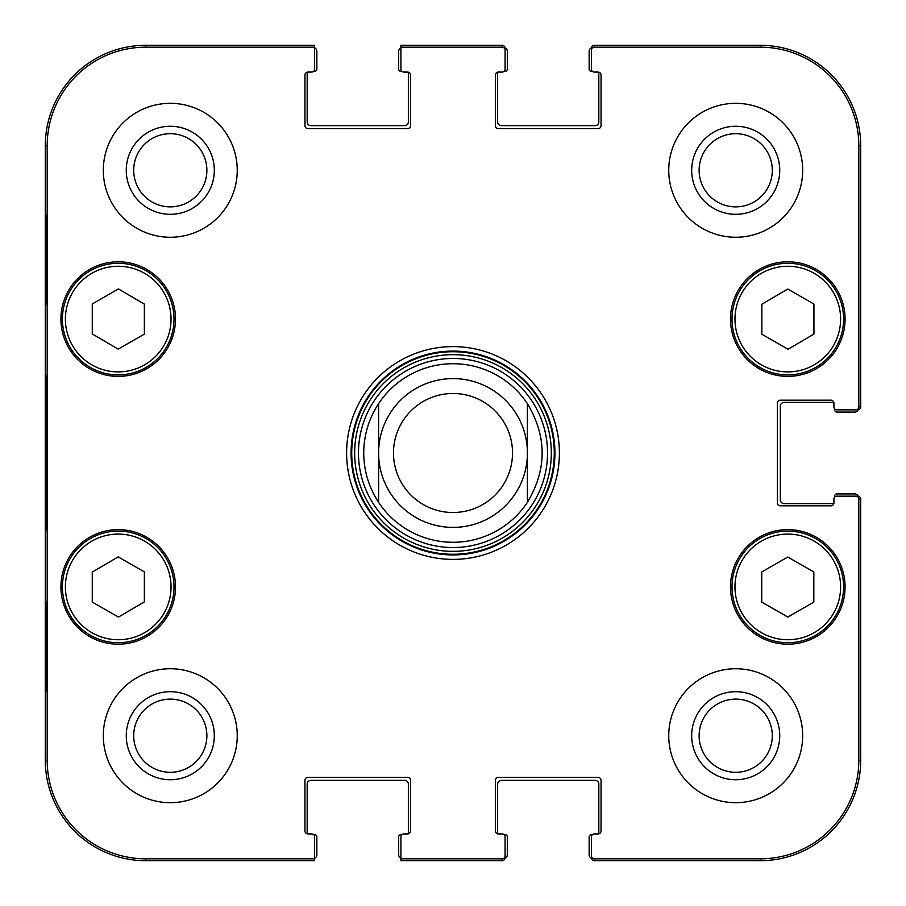 <?xml version="1.0" encoding="UTF-8"?>
<svg xmlns="http://www.w3.org/2000/svg" width="906" height="906" viewBox="0 0 906 906"><rect width="100%" height="100%" fill="white"/><g stroke="black" fill="none" stroke-linecap="round" stroke-linejoin="round"><path stroke-width="1.36" d="M407.621 72.084A2.978 2.978 0 0 1 410.588 75.062L410.588 125.651A2.978 2.978 0 0 1 407.621 128.629L307.927 128.629A2.978 2.978 0 0 1 304.948 125.651L304.948 75.062A2.978 2.978 0 0 1 307.927 72.084L311.641 72.084L307.927 72.084A2.978 2.978 0 0 0 307.746 72.084A2.231 2.231 0 0 0 307.179 73.567L307.179 121.925A3.715 3.715 0 0 0 310.905 125.651L404.642 125.651A3.715 3.715 0 0 0 408.357 121.925L408.357 73.567A2.231 2.231 0 0 0 407.802 72.084A2.978 2.978 0 0 0 407.621 72.084L403.895 72.084A2.978 2.978 0 0 1 400.916 69.105L400.916 47.848A3.715 3.715 0 0 0 398.685 51.257L398.685 69.105A2.231 2.231 0 0 0 400.916 71.336L401.924 71.336M311.641 72.084A2.978 2.978 0 0 0 314.62 69.105L314.62 45.3L145.741 45.3A100.441 100.441 0 0 0 45.3 145.741L45.3 760.259A100.441 100.441 0 0 0 145.741 860.7L314.62 860.7L314.62 858.152A3.715 3.715 0 0 0 316.851 854.743L316.851 836.895A2.231 2.231 0 0 0 314.62 834.664L313.612 834.664M504.076 834.664L505.084 834.664A2.231 2.231 0 0 1 507.315 836.895L507.315 854.743A3.715 3.715 0 0 1 505.05 858.175A2.978 2.978 90 0 1 502.105 860.7A2.978 2.978 90 0 0 505.084 857.722L505.084 855.842A2.978 2.978 90 0 1 502.105 858.82L400.916 858.82L400.916 836.895A2.978 2.978 0 0 1 403.895 833.916L407.621 833.916A2.978 2.978 0 0 0 407.802 833.916A2.231 2.231 0 0 0 408.357 832.433L408.357 784.075A3.715 3.715 0 0 0 404.642 780.349L310.905 780.349A3.715 3.715 0 0 0 307.179 784.075L307.179 832.433A2.231 2.231 0 0 0 307.746 833.916A2.978 2.978 0 0 0 307.927 833.916L311.641 833.916A2.978 2.978 0 0 1 314.62 836.895L314.62 858.82L145.741 858.82A98.55 98.55 0 0 1 47.18 760.259L47.18 145.741A98.55 98.55 0 0 1 145.741 47.18L314.62 47.18M498.379 833.916A2.978 2.978 0 0 1 495.412 830.938L495.412 780.349A2.978 2.978 0 0 1 498.379 777.371L598.073 777.371A2.978 2.978 0 0 1 601.052 780.349L601.052 830.938A2.978 2.978 0 0 1 598.073 833.916L594.359 833.916L598.073 833.916A2.978 2.978 0 0 0 598.254 833.916A2.231 2.231 0 0 0 598.821 832.433L598.821 784.075A3.715 3.715 0 0 0 595.095 780.349L501.358 780.349A3.715 3.715 0 0 0 497.643 784.075L497.643 832.433A2.231 2.231 0 0 0 498.198 833.916A2.978 2.978 0 0 0 498.379 833.916L502.105 833.916A2.978 2.978 0 0 1 505.084 836.895L505.084 855.842M594.359 833.916A2.978 2.978 0 0 0 591.38 836.895L591.38 857.722A2.978 2.978 90 0 0 594.359 860.7A2.978 2.978 90 0 1 591.414 858.175A3.715 3.715 0 0 1 589.149 854.743L589.149 836.895A2.231 2.231 0 0 1 591.38 834.664L592.388 834.664M834.664 497.156L834.664 496.148A2.231 2.231 0 0 1 836.895 493.917L854.743 493.917A3.715 3.715 0 0 1 858.175 496.182A2.978 2.978 0 0 1 860.7 499.127A2.978 2.978 0 0 0 857.722 496.148L855.842 496.148A2.978 2.978 0 0 1 858.82 499.127L858.82 760.259A98.55 98.55 0 0 1 760.259 858.82L594.359 858.82A2.978 2.978 90 0 1 591.38 855.842M833.916 502.841A2.978 2.978 0 0 1 830.938 505.82L780.349 505.82A2.978 2.978 0 0 1 777.371 502.841L777.371 403.159A2.978 2.978 0 0 1 780.349 400.18L830.938 400.18A2.978 2.978 0 0 1 833.916 403.159L833.916 406.873L833.916 403.159A2.978 2.978 0 0 0 833.916 402.977A2.231 2.231 0 0 0 832.433 402.411L784.075 402.411A3.715 3.715 0 0 0 780.349 406.126L780.349 499.874A3.715 3.715 0 0 0 784.075 503.589L832.433 503.589A2.231 2.231 0 0 0 833.916 503.023A2.978 2.978 0 0 0 833.916 502.841L833.916 499.127A2.978 2.978 0 0 1 836.895 496.148L855.842 496.148M833.916 406.873A2.978 2.978 0 0 0 836.895 409.852L857.722 409.852A2.978 2.978 0 0 0 860.7 406.873A2.978 2.978 -0 0 1 858.175 409.818A3.715 3.715 0 0 1 854.743 412.083L836.895 412.083A2.231 2.231 0 0 1 834.664 409.852L834.664 408.844M592.388 71.336L591.38 71.336A2.231 2.231 0 0 1 589.149 69.105L589.149 51.257A3.715 3.715 0 0 1 591.414 47.825A2.978 2.978 -90 0 1 594.359 45.3A2.978 2.978 -90 0 0 591.38 48.278L591.38 50.158A2.978 2.978 -90 0 1 594.359 47.18L760.259 47.18A98.55 98.55 0 0 1 858.82 145.741L858.82 406.873A2.978 2.978 -0 0 1 855.842 409.852M598.073 72.084A2.978 2.978 0 0 1 601.052 75.062L601.052 125.651A2.978 2.978 0 0 1 598.073 128.629L498.379 128.629A2.978 2.978 0 0 1 495.412 125.651L495.412 75.062A2.978 2.978 0 0 1 498.379 72.084L502.105 72.084L498.379 72.084A2.978 2.978 0 0 0 498.198 72.084A2.231 2.231 0 0 0 497.643 73.567L497.643 121.925A3.715 3.715 0 0 0 501.358 125.651L595.095 125.651A3.715 3.715 0 0 0 598.821 121.925L598.821 73.567A2.231 2.231 0 0 0 598.254 72.084A2.978 2.978 0 0 0 598.073 72.084L594.359 72.084A2.978 2.978 0 0 1 591.38 69.105L591.38 50.158M502.105 72.084A2.978 2.978 0 0 0 505.084 69.105L505.084 48.278A2.978 2.978 -90 0 0 502.105 45.3A2.978 2.978 -90 0 1 505.05 47.825A3.715 3.715 0 0 1 507.315 51.257L507.315 69.105A2.231 2.231 0 0 1 505.084 71.336L504.076 71.336M527.394 403.646C547.065 436.545 547.065 469.455 527.394 502.354L527.394 403.646L527.394 502.354A89.275 89.275 0 0 1 378.606 502.354C368.821 487.36 363.861 470.905 363.725 453C363.861 435.095 368.821 418.64 378.606 403.646L378.606 502.354L378.606 403.646A89.275 89.275 0 0 1 527.394 403.646A89.275 89.275 0 0 0 378.606 403.646M393.487 453A59.513 59.513 0 0 1 482.762 401.46A59.513 59.513 0 0 1 482.762 504.54A59.513 59.513 0 0 1 393.487 453M378.606 453A74.394 74.394 0 0 1 490.203 388.572A74.394 74.394 0 0 1 490.203 517.428A74.394 74.394 0 0 1 378.606 453M761.855 334.235L761.855 304.235L787.744 289.048L813.939 304.054L813.939 334.065L788.05 349.24L761.855 334.235M118.165 349.116L92.276 333.94L92.276 303.929L118.471 288.923L144.36 304.11L144.36 334.121L118.165 349.116M90.475 270.668A55.798 55.798 0 0 0 90.147 367.315A55.798 55.798 0 0 0 174.009 319.274A55.798 55.798 0 0 0 90.475 270.668M175.492 319.082A57.282 57.282 0 0 1 89.569 368.697A57.282 57.282 0 0 1 89.569 269.467A57.282 57.282 0 0 1 175.492 319.082M502.105 47.18L502.105 45.3L400.916 45.3L400.916 47.18L502.105 47.18A2.978 2.978 -90 0 1 505.084 50.158M403.895 833.916L407.621 833.916A2.978 2.978 0 0 0 410.588 830.938L410.588 780.349A2.978 2.978 0 0 0 407.621 777.371L307.927 777.371A2.978 2.978 0 0 0 304.948 780.349L304.948 830.938A2.978 2.978 0 0 0 307.927 833.916M845.072 586.918A57.282 57.282 0 0 1 759.149 636.533A57.282 57.282 0 0 1 759.149 537.303A57.282 57.282 0 0 1 845.072 586.918M175.492 586.918A57.282 57.282 0 0 1 89.569 636.533A57.282 57.282 0 0 1 89.569 537.303A57.282 57.282 0 0 1 175.492 586.918M237.247 735.717A66.953 66.953 0 0 1 136.806 793.701A66.953 66.953 0 0 1 136.806 677.722A66.953 66.953 0 0 1 237.247 735.717M802.671 735.717A66.953 66.953 0 0 1 702.229 793.701A66.953 66.953 0 0 1 702.229 677.722A66.953 66.953 0 0 1 802.671 735.717M802.671 170.283A66.953 66.953 0 0 1 702.229 228.278A66.953 66.953 0 0 1 702.229 112.299A66.953 66.953 0 0 1 802.671 170.283M237.247 170.283A66.953 66.953 0 0 1 136.806 228.278A66.953 66.953 0 0 1 136.806 112.299A66.953 66.953 0 0 1 237.247 170.283M845.072 319.082A57.282 57.282 0 0 1 759.149 368.697A57.282 57.282 0 0 1 759.149 269.467A57.282 57.282 0 0 1 845.072 319.082M346.613 453A106.387 106.387 0 0 0 506.194 545.14A106.387 106.387 0 0 0 506.194 360.86A106.387 106.387 0 0 0 346.613 453M133.703 170.283A36.58 36.58 0 0 1 188.584 138.607A36.58 36.58 0 0 1 188.584 201.97A36.58 36.58 0 0 1 133.703 170.283M133.703 735.717A36.58 36.58 0 0 1 188.584 704.03A36.58 36.58 0 0 1 188.584 767.393A36.58 36.58 0 0 1 133.703 735.717M699.126 735.717A36.58 36.58 0 0 1 754.007 704.03A36.58 36.58 0 0 1 754.007 767.393A36.58 36.58 0 0 1 699.126 735.717M699.126 170.283A36.58 36.58 0 0 1 754.007 138.607A36.58 36.58 0 0 1 754.007 201.97A36.58 36.58 0 0 1 699.126 170.283M761.753 571.946L787.79 557.031L813.826 571.946L813.826 602.128L787.79 617.043L761.753 602.128L761.753 571.946M843.588 586.918A55.798 55.798 0 0 0 759.896 538.594A55.798 55.798 0 0 0 759.896 635.242A55.798 55.798 0 0 0 843.588 586.918M815.525 270.668A55.798 55.798 0 0 0 731.991 319.274A55.798 55.798 0 0 0 815.853 367.315A55.798 55.798 0 0 0 815.525 270.668M92.276 602.071L92.276 572.06L118.165 556.884L144.36 571.879L144.36 601.89L118.471 617.077L92.276 602.071M145.945 538.492A55.798 55.798 0 0 0 62.412 587.111A55.798 55.798 0 0 0 146.274 635.14A55.798 55.798 0 0 0 145.945 538.492M453 547.53A94.53 94.53 0 0 0 534.868 405.741A94.53 94.53 0 0 0 371.132 405.741A94.53 94.53 0 0 0 453 547.53M858.82 406.873L860.7 406.873L860.7 145.741A100.441 100.441 0 0 0 760.259 45.3L594.359 45.3L594.359 47.18M594.359 858.82L594.359 860.7L760.259 860.7A100.441 100.441 0 0 0 860.7 760.259L860.7 499.127L858.82 499.127M400.916 858.82L400.916 860.7L502.105 860.7L502.105 858.82M45.98 304.201L45.98 214.926L46.5 304.201M45.98 691.074L45.98 601.799L46.5 691.074M45.47 453L46.149 530.338L46.761 422.842L46.149 375.741L45.47 453M126.262 170.283A44.02 44.02 0 0 0 192.299 208.414A44.02 44.02 0 0 0 192.299 132.163A44.02 44.02 0 0 0 126.262 170.283M126.262 735.717A44.02 44.02 0 0 0 192.299 773.837A44.02 44.02 0 0 0 192.299 697.586A44.02 44.02 0 0 0 126.262 735.717M691.686 735.717A44.02 44.02 0 0 0 757.722 773.837A44.02 44.02 0 0 0 757.722 697.586A44.02 44.02 0 0 0 691.686 735.717M691.686 170.283A44.02 44.02 0 0 0 757.722 208.414A44.02 44.02 0 0 0 757.722 132.163A44.02 44.02 0 0 0 691.686 170.283M351.075 453A101.925 101.925 0 0 1 503.963 364.733A101.925 101.925 0 0 1 503.963 541.267A101.925 101.925 0 0 1 351.075 453M314.62 47.848A3.715 3.715 0 0 1 316.851 51.257L316.851 69.105A2.231 2.231 0 0 1 314.62 71.336L313.612 71.336M400.916 858.152A3.715 3.715 0 0 1 398.685 854.743L398.685 836.895A2.231 2.231 0 0 1 400.916 834.664L401.924 834.664M527.394 502.354A89.275 89.275 0 0 1 378.606 502.354M814.041 273.25A52.82 52.82 0 0 1 814.358 364.733A52.82 52.82 0 0 1 734.97 319.263A52.82 52.82 0 0 1 814.041 273.25M91.959 273.25A52.82 52.82 0 0 1 171.03 319.263A52.82 52.82 0 0 1 91.642 364.733A52.82 52.82 0 0 1 91.959 273.25M840.609 586.918A52.82 52.82 0 0 1 761.38 632.66A52.82 52.82 0 0 1 761.38 541.165A52.82 52.82 0 0 1 840.609 586.918M144.462 541.075A52.82 52.82 0 0 1 144.779 632.569A52.82 52.82 0 0 1 65.391 587.099A52.82 52.82 0 0 1 144.462 541.075M453 554.268A101.268 101.268 0 0 0 540.701 402.366A101.268 101.268 0 0 0 365.299 402.366A101.268 101.268 0 0 0 453 554.268M453 551.346A98.346 98.346 0 0 0 538.164 403.827A98.346 98.346 0 0 0 367.836 403.827A98.346 98.346 0 0 0 453 551.346M45.3 145.741L47.18 145.741M45.3 760.259L47.18 760.259M860.7 760.259L858.82 760.259M760.259 45.3L760.259 47.18M145.741 45.3L145.741 47.18M145.741 860.7L145.741 858.82M760.259 860.7L760.259 858.82M860.7 145.741L858.82 145.741"/></g></svg>
